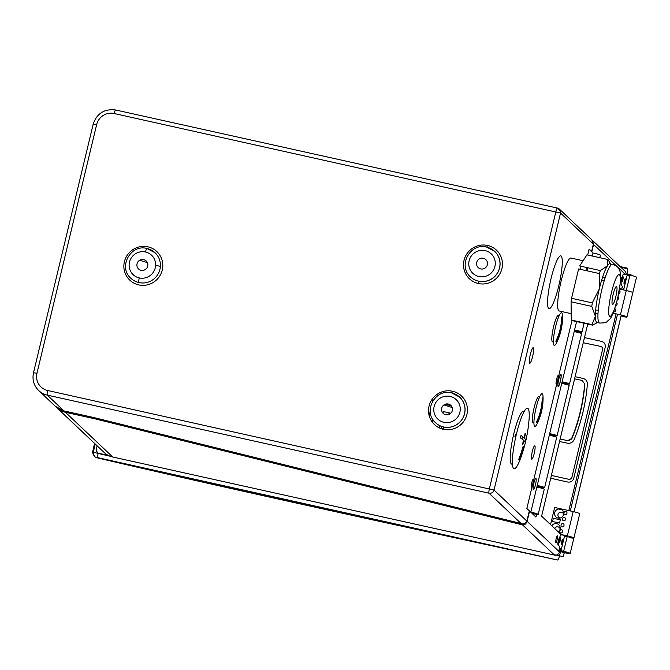 <?xml version="1.0" encoding="UTF-8"?>
<svg xmlns="http://www.w3.org/2000/svg" width="670" height="670" viewBox="0 0 670 670"><rect width="100%" height="100%" fill="white"/><g stroke="black" fill="none" stroke-linecap="round" stroke-linejoin="round"><path stroke-width="1" d="M47.662 390.501A14.648 14.363 133.4 0 1 36.976 373.198L96.664 124.553A14.648 14.363 133.4 0 1 114.168 113.515L560.53 213.043A4.188 4.104 -46.6 0 0 557.482 208.094A4.188 0.712 102.5 0 0 557.415 208.06A4.188 0.712 102.5 0 0 555.907 211.586L489.41 488.572A4.188 0.712 102.5 0 0 489.033 493.187A4.188 4.104 -46.6 0 0 494.033 490.03L47.662 390.501A4.188 0.712 102.5 0 0 47.285 395.116L64.01 410.928L94.704 417.745L521.109 523.521L489.033 493.187L47.285 395.116A18.835 18.467 133.4 0 1 38.726 390.577L55.443 406.389A18.835 18.467 -46.6 0 0 64.01 410.928A4.188 0.712 102.5 0 0 64.069 410.961A4.188 0.712 102.5 0 0 64.144 410.961M486.797 247.222L487.551 245.454A19.673 19.288 -46.6 0 0 464.05 260.287A19.673 19.288 -46.6 0 0 478.405 283.527L478.598 281.216A17.579 17.236 -46.6 0 0 494.762 251.434A17.579 17.236 -46.6 0 0 494.728 251.409L494.762 251.434M451.798 393.005L452.552 391.247A19.673 19.288 -46.6 0 0 429.051 406.079A19.673 19.288 -46.6 0 0 443.406 429.311L443.599 426.999A17.579 17.236 -46.6 0 0 459.754 397.218A17.579 17.236 -46.6 0 0 459.729 397.193L459.754 397.218M529.333 510.85L526.871 521.084C525.33 523.731 523.412 524.535 521.109 523.521L94.704 417.745M526.871 521.084L494.033 490.03L560.53 213.043L593.377 244.098L591.551 251.677M558.487 376.724A4.523 0.762 102.5 0 0 557.901 375.703A4.523 0.762 102.5 0 0 556.611 379.27A4.523 0.762 102.5 0 0 556.033 383.508A4.523 0.762 102.5 0 0 556.795 383.759M533.596 480.398A4.523 0.762 102.5 0 0 533.019 479.368A4.523 0.762 102.5 0 0 531.72 482.944A4.523 0.762 102.5 0 0 531.143 487.182A4.523 0.762 102.5 0 0 531.905 487.433M524.015 411.782A27.035 4.581 102.5 0 0 513.714 434.11A27.035 4.581 102.5 0 0 512.416 464.025M521.997 438.967A27.035 4.581 102.5 0 0 522.516 436.564M551.05 278.603A27.035 4.581 102.5 0 0 548.63 308.418A27.035 4.581 102.5 0 0 558.763 285.897A27.035 4.581 102.5 0 0 561.184 256.091A27.035 4.581 102.5 0 0 551.05 278.603M530.33 354.413A7.956 1.348 102.5 0 0 529.618 363.182A7.956 1.348 102.5 0 0 532.6 356.566A7.956 1.348 102.5 0 0 533.312 347.797A7.956 1.348 102.5 0 0 530.33 354.413M559.014 315.989A13.643 2.311 102.5 0 0 553.571 326.7A13.643 2.311 102.5 0 0 553.37 341.407M539.568 396.975A13.643 2.311 102.5 0 0 534.124 407.695A13.643 2.311 102.5 0 0 533.923 422.393M593.377 244.098L591.844 239.801L559.383 209.107M94.746 417.753L64.069 410.961L55.443 406.389M130.926 278.326L130.952 278.352A17.579 17.236 -46.6 0 0 130.952 278.352A17.579 17.236 -46.6 0 0 158.279 273.661A17.579 17.236 -46.6 0 0 147.115 248.57M145.482 252.004A13.392 13.132 133.4 0 1 155.264 267.824A13.392 13.132 133.4 0 1 139.26 277.916A4.188 0.712 102.5 0 0 138.891 282.531A17.579 17.236 133.4 0 1 130.893 278.301C117.861 267.305 130.575 243.83 146.99 248.478A4.188 0.712 102.5 0 0 145.482 252.004A13.392 13.132 -46.6 0 0 129.486 262.104A13.392 13.132 -46.6 0 0 139.26 277.916M143.656 259.617A5.527 5.419 -46.6 0 0 137.057 263.779A5.527 5.419 -46.6 0 0 141.094 270.303A5.527 5.419 -46.6 0 0 147.693 266.141A5.527 5.419 -46.6 0 0 143.656 259.617M448.305 404.027A5.527 5.419 -46.6 0 0 441.706 408.189A5.527 5.419 -46.6 0 0 445.743 414.722A5.527 5.419 -46.6 0 0 452.342 410.551A5.527 5.419 -46.6 0 0 448.305 404.027M443.54 426.949A17.579 17.236 133.4 0 1 435.542 422.711C422.51 411.715 435.224 388.24 451.639 392.896L459.695 397.168A17.579 17.236 133.4 0 1 443.54 426.949M451.706 392.93A17.579 17.236 133.4 0 1 459.695 397.168M483.305 258.243A5.527 5.419 -46.6 0 0 476.705 262.406A5.527 5.419 -46.6 0 0 480.742 268.93A5.527 5.419 -46.6 0 0 487.341 264.767A5.527 5.419 -46.6 0 0 483.305 258.243M478.539 281.157A17.579 17.236 133.4 0 1 470.541 276.928C457.51 265.931 470.223 242.456 486.638 247.104L494.694 251.384A17.579 17.236 133.4 0 1 478.539 281.157M486.705 247.146A17.579 17.236 133.4 0 1 494.694 251.384M531.662 459.118A6.867 1.164 -77.5 0 1 532.281 451.546A6.867 1.164 -77.5 0 1 534.853 445.835A6.867 1.164 -77.5 0 1 534.241 453.397A6.867 1.164 -77.5 0 1 531.662 459.118M549.961 435.416L550.246 434.227L550.824 434.78A4.69 0.469 -166.5 0 0 557.063 435.827A4.69 0.469 -166.5 0 0 554.534 434.788A4.69 0.469 -166.5 0 0 549.668 433.683L549.283 435.299A4.69 0.469 13.5 0 1 554.149 436.405A4.69 0.469 13.5 0 1 556.669 437.443L544.618 487.659A4.69 0.469 -166.5 0 0 542.089 486.621A4.69 0.469 -166.5 0 0 537.223 485.516L549.283 435.299M537.223 485.516L536.837 487.14A4.69 0.469 13.5 0 1 541.703 488.237A4.69 0.469 13.5 0 1 544.224 489.276L538.203 514.384A4.69 0.469 -166.5 0 0 535.673 513.346A4.69 0.469 -166.5 0 0 530.808 512.24L536.837 487.14M530.808 512.24L526.846 508.496L571.971 320.562M587.707 255.01L589.072 249.324L593.025 253.067A4.69 0.469 13.5 0 1 597.9 254.173A4.69 0.469 13.5 0 1 600.42 255.211L599.826 257.707M592.313 256.041L593.025 253.067M574.852 331.75L575.136 330.561L575.714 331.106A4.69 0.469 -166.5 0 0 581.954 332.153A4.69 0.469 -166.5 0 0 579.424 331.114A4.69 0.469 -166.5 0 0 574.558 330.009L576.577 321.592M574.558 330.009L574.165 331.633A4.69 0.469 13.5 0 1 579.031 332.73A4.69 0.469 13.5 0 1 581.56 333.777L569.508 383.985A4.69 0.469 -166.5 0 0 566.979 382.947A4.69 0.469 -166.5 0 0 562.113 381.85L574.165 331.633M562.113 381.85L561.728 383.466A4.69 0.469 13.5 0 1 566.594 384.572A4.69 0.469 13.5 0 1 569.115 385.61L557.063 435.827M549.668 433.683L561.728 383.466M535.447 484.829A5.779 0.98 102.5 0 0 535.966 478.464A5.779 0.98 102.5 0 0 533.797 483.271A5.779 0.98 102.5 0 0 533.278 489.636A5.779 0.98 102.5 0 0 535.447 484.829M560.338 381.163A5.779 0.98 102.5 0 0 560.857 374.79A5.779 0.98 102.5 0 0 558.688 379.605A5.779 0.98 102.5 0 0 558.169 385.97A5.779 0.98 102.5 0 0 560.338 381.163M536.578 514.359L535.925 517.081L531.963 513.337A4.69 0.469 -166.5 0 0 538.203 514.384M531.963 513.337L532.173 512.491M537.516 487.249L537.801 486.068L538.379 486.613A4.69 0.469 -166.5 0 0 544.618 487.659M538.379 486.613L538.588 485.758A4.523 0.762 102.5 0 0 538.286 486.529M550.824 434.78L551.033 433.925M562.406 383.583L562.691 382.394L563.269 382.939A4.69 0.469 -166.5 0 0 569.508 383.985M563.269 382.939L563.478 382.093A4.523 0.762 102.5 0 0 563.177 382.855M575.714 331.106L575.924 330.26M580.329 332.127L580.103 333.065M567.884 383.96L567.658 384.898M555.438 435.793L555.212 436.731M542.993 487.626L542.767 488.572M566.753 384.614A5.779 0.98 102.5 0 0 566.887 383.784M565.153 383.424A5.779 0.98 102.5 0 0 564.944 384.128M541.871 488.288A5.779 0.98 102.5 0 0 541.996 487.458M540.263 487.09A5.779 0.98 102.5 0 0 540.062 487.802M559.626 551.259L559.475 551.913A4.188 4.104 133.4 0 1 554.475 555.07L112.727 456.999A18.835 18.467 133.4 0 1 104.16 452.459L56.875 407.745A18.835 18.467 -46.6 0 0 65.442 412.284L95.14 418.876L95.257 417.904M56.179 407.05A18.835 18.467 -46.6 0 0 56.875 407.745M526.829 521.243L527.114 521.31C526.042 523.957 524.535 525.154 522.575 524.912L95.14 418.876M561.435 534.886L541.611 516.143L587.724 324.062M559.475 551.913L527.114 521.31L529.568 511.076M591.794 251.903L593.612 244.324L592.313 240.304M621.35 289.432L619.75 287.916M559.224 542.089A3.518 0.595 102.5 0 0 559.291 541.804A3.518 0.595 102.5 0 0 559.743 538.965M559.534 537.893A3.518 0.595 102.5 0 0 558.286 540.857A3.518 0.595 102.5 0 0 557.834 544.199A3.518 0.595 102.5 0 0 558.47 544.274M557.147 539.769A3.518 0.595 102.5 0 0 557.457 535.899A3.518 0.595 102.5 0 0 556.142 538.822A3.518 0.595 102.5 0 0 555.824 542.7A3.518 0.595 102.5 0 0 557.147 539.769M621.835 281.3A3.518 0.595 102.5 0 0 621.902 281.015A3.518 0.595 102.5 0 0 622.355 278.176M622.145 277.104A3.518 0.595 102.5 0 0 620.897 280.06A3.518 0.595 102.5 0 0 620.445 283.402A3.518 0.595 102.5 0 0 621.082 283.485M592.69 240.605L624.825 270.99A4.188 4.104 133.4 0 1 626.082 274.231M432.619 401.255L432.946 399.889L433.431 399.99M429.16 415.66L430.215 411.288M624.984 273.98L593.335 244.249M67.469 411.715L68.876 413.047M622.371 315.285L622.103 316.399A5.862 0.578 -166.5 0 0 626.961 316.977A5.862 0.578 -166.5 0 0 620.428 314.816L613.033 313.175M626.961 316.977L632.798 292.681A5.862 0.578 -166.5 0 0 626.266 290.52L629.968 275.094A5.862 0.578 -166.5 0 1 636.5 277.246L632.798 292.681A5.862 0.578 -166.5 0 0 626.266 290.52L619.574 289.03M613.586 311.826A1.491 1.457 -46.6 0 0 615.546 310.754L615.638 310.344A1.491 1.457 -46.6 0 0 614.759 308.652M615.671 305.838A1.491 1.457 -46.6 0 0 617.003 304.683L617.104 304.272A1.491 1.457 -46.6 0 0 616.559 302.765M617.363 299.716A1.491 1.457 -46.6 0 0 618.46 298.611L618.561 298.2A1.491 1.457 -46.6 0 0 618.075 296.735M618.728 293.669A1.491 1.457 -46.6 0 0 619.918 292.53L620.018 292.12A1.491 1.457 -46.6 0 0 619.323 290.512M629.968 275.094L624.683 274.172M627.095 275.454A5.862 0.578 -166.5 0 0 629.7 276.208M627.246 274.834L629.926 275.261M629.741 276.04L627.162 275.194M622.296 286.576L621.601 289.482M627.321 274.524L623.703 289.582L621.216 284.256A5.318 0.896 -77.5 0 1 621.768 278.511A5.318 0.896 -77.5 0 1 623.661 274.038L627.321 274.524M623.117 276.76A2.554 0.436 102.5 0 0 622.162 278.887A2.554 0.436 102.5 0 0 621.936 281.702A2.554 0.436 102.5 0 0 622.891 279.574A2.554 0.436 102.5 0 0 623.117 276.76M625.269 278.795A2.554 0.436 102.5 0 0 624.314 280.923A2.554 0.436 102.5 0 0 624.08 283.728A2.554 0.436 102.5 0 0 625.043 281.609A2.554 0.436 102.5 0 0 625.269 278.795M569.031 537.466A5.862 0.578 -166.5 0 0 573.889 538.044A5.862 0.578 -166.5 0 0 567.356 535.883L560.999 534.476M550.556 524.602L554.668 507.475L573.185 511.587A5.862 0.578 13.5 0 1 579.726 513.748L570.187 553.47A5.862 0.578 -166.5 0 0 563.654 551.309L567.356 535.883A5.862 0.578 13.5 0 1 573.889 538.044M561.602 509.661L558.705 509.024A4.64 4.548 -46.6 0 0 558.06 518.069A4.64 4.548 -46.6 0 0 561.602 509.661M558.261 531.88A4.64 4.548 -46.6 0 0 558.822 524.794A4.64 4.548 -46.6 0 0 551.779 525.757M559.701 530.774L559.609 531.193A1.491 1.457 -46.6 0 0 560.69 532.952A1.491 1.457 -46.6 0 0 562.465 531.829L562.566 531.41A1.491 1.457 -46.6 0 0 561.485 529.66A1.491 1.457 -46.6 0 0 559.701 530.774M561.159 524.702L561.066 525.113A1.491 1.457 -46.6 0 0 562.147 526.871A1.491 1.457 -46.6 0 0 563.931 525.749L564.023 525.339A1.491 1.457 -46.6 0 0 562.942 523.58A1.491 1.457 -46.6 0 0 561.159 524.702M562.624 518.63L562.524 519.041A1.491 1.457 -46.6 0 0 563.604 520.799A1.491 1.457 -46.6 0 0 565.388 519.677L565.488 519.267A1.491 1.457 -46.6 0 0 564.4 517.508A1.491 1.457 -46.6 0 0 562.624 518.63M564.081 512.558L563.981 512.969A1.491 1.457 -46.6 0 0 565.07 514.728A1.491 1.457 -46.6 0 0 566.845 513.605L566.946 513.195A1.491 1.457 -46.6 0 0 565.857 511.436A1.491 1.457 -46.6 0 0 564.081 512.558M553.361 518.279L552.582 521.511L559.542 523.061L560.321 519.819L553.361 518.279M564.5 536.193A5.394 0.536 -166.5 0 0 567.096 536.955M567.348 535.933A5.394 0.536 -166.5 0 0 564.684 535.431M570.187 553.47A5.862 0.578 -166.5 0 1 564.835 552.784A5.862 0.578 -166.5 0 1 558.847 550.849L558.01 550.062L563.654 551.309M568.47 552.985L560.505 551.217L565.078 552.666L568.47 552.985M567.088 536.997A5.862 0.578 13.5 0 1 564.483 536.251M559.684 547.373L558.989 550.279M564.71 535.322L561.091 550.371L558.604 545.053A5.318 0.896 -77.5 0 1 559.157 539.308A5.318 0.896 -77.5 0 1 561.05 534.836L564.71 535.322M560.505 537.558A2.554 0.436 102.5 0 0 559.551 539.685A2.554 0.436 102.5 0 0 559.324 542.491A2.554 0.436 102.5 0 0 560.279 540.372A2.554 0.436 102.5 0 0 560.505 537.558M562.658 539.593A2.554 0.436 102.5 0 0 561.703 541.712A2.554 0.436 102.5 0 0 561.468 544.526A2.554 0.436 102.5 0 0 562.431 542.399A2.554 0.436 102.5 0 0 562.658 539.593M94.545 443.364L92.477 452.66L95.073 456.856A5.025 4.916 123.5 0 1 93.398 451.89A5.025 0.502 -166.5 0 0 98.189 453.448L110.265 456.27M128.112 460.416L490.482 540.866M554.023 554.643L559.525 555.84A5.025 0.502 -166.5 0 0 563.411 556.276A5.025 0.502 -166.5 0 0 563.378 556.192L564.232 552.641M584.726 383.868L584.793 384.672C583.168 403.759 578.821 421.849 571.77 438.934L568.922 440.458M98.255 453.163L97.066 457.819C211.268 484.644 350.259 515.238 557.39 559.978A5.025 1.131 102.3 0 0 557.474 560.011A5.025 1.131 102.3 0 0 559.525 555.84L560.539 551.594M96.287 457.3L97.066 457.819A5.025 4.916 123.5 0 1 95.433 457.133L557.381 559.978M630.947 274.75A5.025 0.502 13.5 0 1 627.12 274.256A5.025 1.131 102.1 0 0 627.321 268.678L626.869 268.059L620.152 266.568M627.321 268.687L620.948 267.322M630.822 275.286L630.981 274.608A5.025 0.502 13.5 0 1 631.014 274.692L630.872 275.303M574.039 511.78L621.283 315.017M583.243 342.747L601.61 346.599L602.816 348.551L571.686 478.229L569.701 479.494L551.385 475.44M559.534 441.488L567.465 443.197C570.471 443.624 572.683 442.435 574.098 439.654C581.334 422.083 585.756 403.642 587.381 384.32C587.389 381.247 585.932 379.27 583.017 378.408L575.094 376.699M550.707 478.254L567.792 482.048C570.781 482.417 572.775 481.161 573.763 478.271L605.211 347.303C605.63 344.288 604.415 342.32 601.559 341.39L584.475 337.596M616.073 313.853L568.83 510.624M557.968 554.266L557.365 554.659M108.297 455.399L97.837 453.071L96.103 450.274L97.167 445.843M560.145 528.948A2.931 2.873 -46.6 0 0 554.693 528.513M559.567 531.478A2.931 2.873 -46.6 0 0 560.204 529.978M563.646 514.376A2.931 2.873 -46.6 0 0 558.001 514.476A2.931 2.873 -46.6 0 0 560.38 517.985M574.584 378.826L582.13 380.451L584.717 383.969C583.009 403.231 578.645 421.422 571.619 438.54L567.674 440.651L560.128 439.034M558.629 379.547A6.198 1.047 -77.5 0 1 560.949 374.388A6.198 1.047 -77.5 0 1 560.396 381.213A6.198 1.047 -77.5 0 1 558.077 386.372A6.198 1.047 -77.5 0 1 558.629 379.547M539.986 487.785A6.198 1.047 -77.5 0 1 540.188 487.073M542.072 487.475A6.198 1.047 -77.5 0 1 541.938 488.304M139.661 260.262L147.341 262.581M155.624 265.085L160.381 266.518M445.006 404.328L451.136 405.685M443.976 404.889A27.219 2.705 -166.5 0 0 452.191 407.486M432.368 422.226L432.988 419.654M450.835 413.222L444.143 411.74A0.838 0.821 -46.6 0 0 443.146 412.368L442.962 413.122M439.939 425.718L439.411 427.946M443.548 428.632A2.931 2.873 133.4 0 1 440.877 426.12M447.141 414.839A2.931 2.873 133.4 0 1 449.989 413.892A2.931 2.873 133.4 0 1 450.014 413.892M613.192 294.247A9.204 1.558 102.5 0 0 612.363 304.398A9.204 1.558 102.5 0 0 615.814 296.726A9.204 1.558 102.5 0 0 616.643 286.576A9.204 1.558 102.5 0 0 613.192 294.247M599.6 323.041A30.133 5.1 -77.5 0 1 601.827 289.557A30.133 5.1 -77.5 0 1 612.656 264.206C620.428 267.933 618.083 268.293 619.876 271.124C620.638 272.841 620.839 276.442 620.47 281.919L617.648 298.552C613.996 311.793 611.132 318.887 609.063 319.825C606.241 321.634 608.218 322.957 599.6 323.041M601.627 280.286L604.173 280.847M595.672 309.867L598.218 310.436M587.64 267.74L587.682 270.965M602.69 276.903L605.236 277.472M608.218 259.968L610.872 264.273A30.133 5.1 102.5 0 0 607.497 265.781L607.665 259.441A33.735 5.712 102.5 0 1 608.218 259.968M610.253 263.687L610.881 265.211M611.166 264.901A30.133 5.1 102.5 0 0 610.872 264.273M595.446 313.032L597.992 313.602M571.292 320.017L571.066 301.802A33.735 5.712 -77.5 0 1 571.569 298.292L592.297 302.899L599.281 288.996A30.133 5.1 102.5 0 0 595.37 316.282L592.02 324.615L571.292 320.017A33.735 5.712 -77.5 0 0 571.845 320.536L592.573 325.143L598 322.228A30.133 5.1 102.5 0 0 598.544 321.784M598.511 321.701L597.682 322.404M571.066 301.802L591.794 306.399L595.37 316.282A30.133 5.1 102.5 0 0 598 322.228M592.02 324.615A33.735 5.712 102.5 0 0 592.573 325.143M592.297 302.899A33.735 5.712 102.5 0 0 591.794 306.399M571.569 298.292L578.612 268.955L599.34 273.553A33.735 5.712 -77.5 0 1 600.395 270.571L607.497 265.781A30.133 5.1 102.5 0 0 599.281 288.996L599.34 273.553M600.395 270.571L579.667 265.973L586.937 254.843L607.665 259.441M571.208 313.652L559.174 310.981A27.118 4.59 -77.5 0 1 561.184 280.847A27.118 4.59 -77.5 0 1 570.932 258.034L583.093 260.731M586.652 270.739A27.118 4.59 102.5 0 0 586.778 267.548M581.217 266.317A27.118 4.59 102.5 0 0 579.977 269.256M561.921 317.17A55.66 5.527 -166.5 0 0 561.653 316.935A57.034 55.928 133.4 0 1 555.824 341.239A55.66 5.527 13.5 0 1 556.083 341.466A55.66 5.527 13.5 0 1 556.301 341.692A57.034 55.928 -46.6 0 0 562.13 317.387A55.66 5.527 -166.5 0 0 561.921 317.17M554.04 345.276A16.742 2.839 -77.5 0 1 555.547 326.826A16.742 2.839 -77.5 0 1 561.82 312.882A16.742 2.839 -77.5 0 1 562.49 315.88A57.059 57.059 0 0 1 556.477 342.965A16.742 2.839 -77.5 0 1 554.04 345.276M542.474 398.164A55.66 5.527 -166.5 0 0 542.214 397.93A57.034 55.928 133.4 0 1 536.377 422.226A55.66 5.527 13.5 0 1 536.645 422.46A55.66 5.527 13.5 0 1 536.854 422.678A57.034 55.928 -46.6 0 0 542.692 398.382A55.66 5.527 -166.5 0 0 542.474 398.164M534.601 426.271A16.742 2.839 -77.5 0 1 536.101 407.812A16.742 2.839 -77.5 0 1 542.373 393.876A16.742 2.839 -77.5 0 1 543.043 396.875A57.059 57.059 0 0 1 537.03 423.959A16.742 2.839 -77.5 0 1 534.601 426.271M523.865 447.945A144.762 14.38 -166.5 0 0 523.136 446.379A144.762 141.948 133.4 0 1 518.756 459.293A143.497 14.254 13.5 0 1 519.468 460.859A143.497 140.708 -46.6 0 0 523.865 447.945A30.971 5.243 -77.5 0 1 523.697 448.531M520.665 458.079A30.971 5.243 -77.5 0 1 512.65 466.077A30.971 5.243 -77.5 0 1 516.377 434.294A30.971 5.243 -77.5 0 1 525.808 409.127A30.971 5.243 -77.5 0 1 528.973 420.651A144.913 144.913 0 0 1 520.665 458.079M525.18 442.418L525.749 440.048A144.913 14.388 -166.5 0 0 524.468 438.172A144.913 142.09 -46.6 0 0 525.422 433.725L525.071 433.398A144.913 142.09 133.4 0 1 524.116 437.837A144.913 14.388 -166.5 0 0 520.984 435.55L520.414 437.912A144.913 14.388 13.5 0 1 523.546 440.207A144.913 142.09 133.4 0 1 522.382 444.604L522.726 444.93A144.913 142.09 -46.6 0 0 523.898 440.533A144.913 14.388 13.5 0 1 525.18 442.418M520.372 454.972L519.183 459.93M522.483 449.419C523.178 447.786 523.513 447.376 523.505 448.18A143.966 129.838 171.5 0 1 523.379 448.557L523.354 448.808A143.891 129.771 -8.5 0 0 523.471 448.431L521.913 454.076A144.326 14.338 -166.5 0 0 521.913 454.034L521.712 454.62A144.268 14.33 13.5 0 1 521.721 454.662L519.744 459.402A144.636 139.327 -129.4 0 0 519.886 459L519.794 459.118A144.678 139.36 50.6 0 1 519.652 459.511L519.987 456.789A143.665 71.255 6.9 0 0 520.104 456.597L520.247 456.077A143.74 71.296 -173.1 0 1 520.129 456.27L522.307 449.855A144.879 95.14 21.1 0 1 522.257 450.14L522.441 449.704A144.888 95.148 -158.9 0 0 522.483 449.419M515.657 437.401L514.912 436.689L515.473 434.328L516.202 435.014M478.405 283.527A19.673 19.288 -46.6 0 0 501.905 268.695A19.673 19.288 -46.6 0 0 487.551 245.454M443.406 429.311A19.673 19.288 -46.6 0 0 466.906 414.479A19.673 19.288 -46.6 0 0 452.552 391.247M138.757 284.901A19.673 19.288 -46.6 0 0 162.257 270.069A19.673 19.288 -46.6 0 0 147.903 246.828A19.673 19.288 -46.6 0 0 124.402 261.66A19.673 19.288 -46.6 0 0 138.757 284.901M96.664 124.553L93.197 124.143L33.5 372.788L36.976 373.198M33.542 372.872L33.5 372.788C32.076 379.681 33.818 385.618 38.726 390.577M557.34 208.069L560.497 210.95M115.734 110.022A4.188 0.712 102.5 0 0 115.667 109.989A4.188 0.712 102.5 0 0 114.168 113.515M443.909 422.334A13.392 13.132 -46.6 0 0 459.905 412.234A13.392 13.132 -46.6 0 0 450.131 396.414A13.392 13.132 -46.6 0 0 434.135 406.514A13.392 13.132 -46.6 0 0 443.909 422.334M478.916 276.543A13.392 13.132 -46.6 0 0 494.912 266.451A13.392 13.132 -46.6 0 0 485.13 250.63A13.392 13.132 -46.6 0 0 469.134 260.731A13.392 13.132 -46.6 0 0 478.916 276.543M554.475 555.07L522.575 524.912M65.442 412.284L112.727 456.999M626.266 290.52L620.428 314.816M573.185 511.587L567.356 535.883M617.539 314.18L570.296 510.942M92.619 451.371L93.398 451.89L95.274 444.059M617.564 298.376A21.432 3.626 102.5 0 0 619.482 274.75A21.432 3.626 102.5 0 0 611.45 292.597A21.432 3.626 -77.5 0 0 609.524 316.223A21.432 3.626 -77.5 0 0 617.564 298.376M93.197 124.143C96.907 113.339 104.394 108.624 115.667 109.989L557.415 208.06M155.113 252.808L147.149 248.595M581.954 332.153L584.089 323.258M557.465 560.011L362.839 517.734L97.066 457.828M621.333 315.026L574.09 511.796M564.282 552.658L563.411 556.276"/></g></svg>
